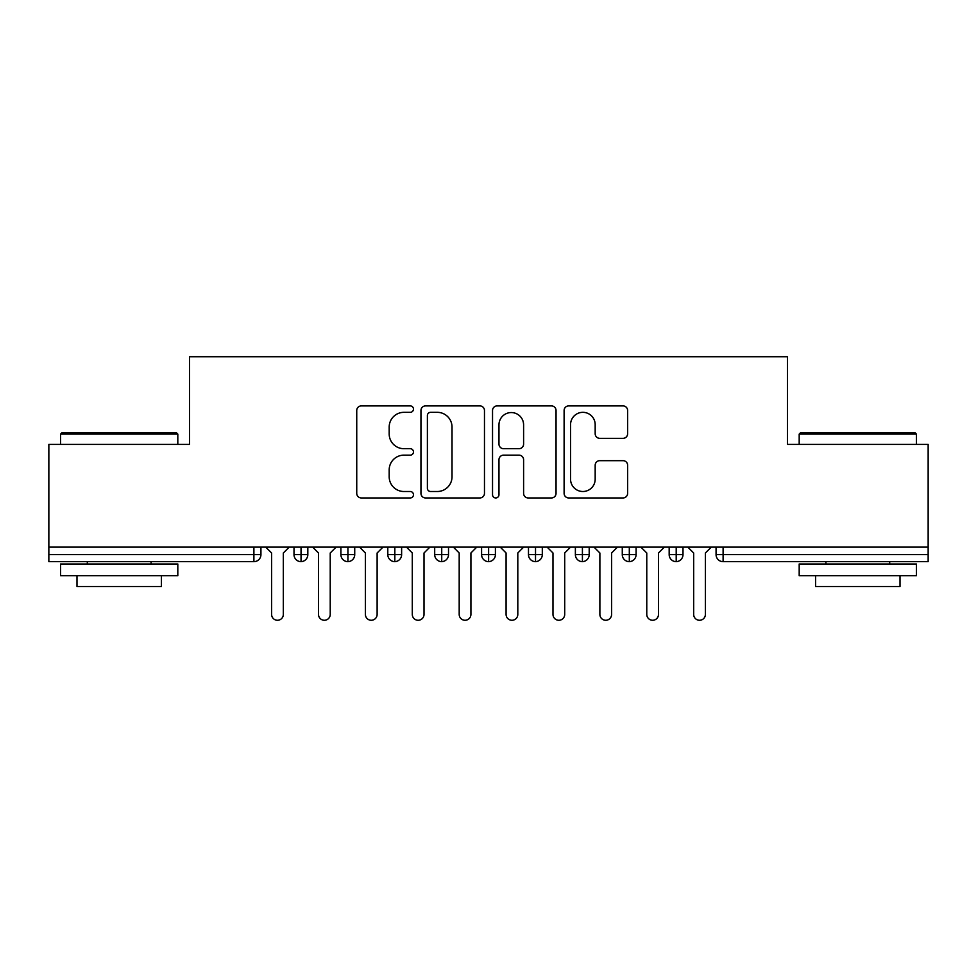 <?xml version="1.0" encoding="UTF-8"?>
<svg xmlns="http://www.w3.org/2000/svg" width="977" height="977" viewBox="0 0 977 977"><rect width="100%" height="100%" fill="white"/><g stroke="black" fill="none" stroke-linecap="round" stroke-linejoin="round"><path stroke-width="1.47" d="M413.466 409.107A3.224 3.224 0 0 0 410.242 405.895L361.343 405.895A4.604 4.604 0 0 0 356.739 410.499L356.739 493.348A4.604 4.604 0 0 0 361.343 497.952L410.242 497.952A3.224 3.224 0 0 0 413.466 494.728A3.224 3.224 0 0 0 410.242 491.504L403.916 491.504A14.728 14.728 0 0 1 389.188 476.776L389.188 469.876A14.728 14.728 0 0 1 403.916 455.148L410.242 455.148A3.224 3.224 0 0 0 413.466 451.924A3.224 3.224 0 0 0 410.242 448.699L403.916 448.699A14.728 14.728 0 0 1 389.188 433.971L389.188 427.059A14.728 14.728 0 0 1 403.916 412.331L410.242 412.331A3.224 3.224 0 0 0 413.466 409.107M623.033 438.343A4.604 4.604 0 0 0 627.625 433.739L627.625 410.499A4.604 4.604 0 0 0 623.033 405.895L568.712 405.895A4.604 4.604 0 0 0 564.108 410.499L564.108 493.348A4.604 4.604 0 0 0 568.712 497.952L623.033 497.952A4.604 4.604 0 0 0 627.625 493.348L627.625 465.272A4.604 4.604 0 0 0 623.033 460.668L599.78 460.668A4.604 4.604 0 0 0 595.176 465.272L595.176 479.194A12.31 12.31 0 0 1 582.866 491.504A12.31 12.31 0 0 1 570.556 479.194L570.556 424.653A12.31 12.31 0 0 1 582.866 412.331A12.31 12.31 0 0 1 595.176 424.653L595.176 433.739A4.604 4.604 0 0 0 599.78 438.343L623.033 438.343M48.85 547.12L928.15 547.12L928.15 444.413L787.462 444.413L787.462 356.727L189.538 356.727L189.538 444.413L48.85 444.413L48.85 554.618L253.898 554.618L253.898 547.12M484.47 410.499A4.604 4.604 0 0 0 479.866 405.895L425.557 405.895A4.604 4.604 0 0 0 420.953 410.499L420.953 493.348A4.604 4.604 0 0 0 425.557 497.952L479.866 497.952A4.604 4.604 0 0 0 484.47 493.348L484.47 410.499M497.134 405.895L551.443 405.895A4.604 4.604 0 0 1 556.047 410.499L556.047 493.348A4.604 4.604 0 0 1 551.443 497.952L528.203 497.952A4.604 4.604 0 0 1 523.599 493.348L523.599 459.752A4.604 4.604 0 0 0 518.995 455.148L503.57 455.148A4.604 4.604 0 0 0 498.966 459.752L498.966 494.728A3.224 3.224 0 0 1 495.754 497.952A3.224 3.224 0 0 1 492.53 494.728L492.53 410.499A4.604 4.604 0 0 1 497.134 405.895M260.932 547.12L260.932 554.618A7.034 7.034 0 0 1 253.898 561.653L48.85 561.653L48.85 554.618M928.15 547.12L928.15 561.653L723.102 561.653A7.034 7.034 0 0 1 716.068 554.618L716.068 547.12L716.068 554.618A7.034 7.034 0 0 0 723.102 561.653L723.102 554.618L928.15 554.618M301.038 561.653A7.034 7.034 0 0 1 294.004 554.618L294.004 547.12L294.004 554.618A7.034 7.034 0 0 0 301.038 561.653A7.034 7.034 0 0 0 307.828 554.631L307.828 547.12L307.828 554.618A7.034 7.034 0 0 1 301.038 561.653L301.038 554.618L307.828 554.618M301.038 547.12L301.038 554.618L294.004 554.618M253.898 561.653A7.034 7.034 0 0 0 260.932 554.618A7.034 7.034 0 0 1 253.898 561.653L253.898 554.618L260.932 554.618M347.934 547.12L347.934 554.618L340.9 554.618L340.9 547.12L340.9 554.618A7.034 7.034 0 0 0 347.934 561.653A7.034 7.034 0 0 0 354.724 554.631L354.724 547.12L354.724 554.618A7.034 7.034 0 0 1 347.934 561.653A7.034 7.034 0 0 1 340.9 554.618A7.034 7.034 0 0 0 347.934 561.653L347.934 554.618L354.724 554.618M394.83 547.12L394.83 554.618L387.796 554.618L387.796 547.12L387.796 554.618A7.034 7.034 0 0 0 394.83 561.653A7.034 7.034 0 0 0 401.62 554.631L401.62 547.12L401.62 554.618A7.034 7.034 0 0 1 394.83 561.653A7.034 7.034 0 0 1 387.796 554.618A7.034 7.034 0 0 0 394.83 561.653L394.83 554.618L401.62 554.618M441.726 547.12L441.726 561.653A7.034 7.034 0 0 1 434.692 554.618L434.692 547.12L434.692 554.618A7.034 7.034 0 0 0 441.726 561.653A7.034 7.034 0 0 0 448.516 554.631L448.516 547.12M488.622 547.12L488.622 561.653A7.034 7.034 0 0 1 481.588 554.618A7.034 7.034 0 0 0 488.622 561.653A7.034 7.034 0 0 1 481.588 554.618L481.588 547.12M495.412 547.12L495.412 554.618A7.034 7.034 0 0 1 488.622 561.653A7.034 7.034 0 0 0 495.412 554.631L481.588 554.618M535.518 547.12L535.518 554.618L528.484 554.618L528.484 547.12L528.484 554.618A7.034 7.034 0 0 0 535.518 561.653A7.034 7.034 0 0 0 542.308 554.631L542.308 547.12L542.308 554.618A7.034 7.034 0 0 1 535.518 561.653A7.034 7.034 0 0 1 528.484 554.618A7.034 7.034 0 0 0 535.518 561.653L535.518 554.618L542.308 554.618M582.414 561.653A7.034 7.034 0 0 1 575.38 554.618L575.38 547.12L575.38 554.618A7.034 7.034 0 0 0 582.414 561.653A7.034 7.034 0 0 0 589.204 554.631L589.204 547.12L589.204 554.618A7.034 7.034 0 0 1 582.414 561.653L582.414 554.618L589.204 554.618M629.31 547.12L629.31 554.618L622.276 554.618L622.276 547.12L622.276 554.618A7.034 7.034 0 0 0 629.31 561.653A7.034 7.034 0 0 0 636.1 554.631L636.1 547.12L636.1 554.618A7.034 7.034 0 0 1 629.31 561.653A7.034 7.034 0 0 1 622.276 554.618A7.034 7.034 0 0 0 629.31 561.653L629.31 554.618L636.1 554.618M676.206 547.12L676.206 561.653A7.034 7.034 0 0 1 669.172 554.618L669.172 547.12L669.172 554.618A7.034 7.034 0 0 0 676.206 561.653A7.034 7.034 0 0 0 682.996 554.631L682.996 547.12M582.414 547.12L582.414 554.618L575.38 554.618M430.613 412.331A3.224 3.224 0 0 0 427.389 415.555L427.389 488.28A3.224 3.224 0 0 0 430.613 491.504L437.293 491.504A14.728 14.728 0 0 0 452.021 476.776L452.021 427.059A14.728 14.728 0 0 0 437.293 412.331L430.613 412.331M523.599 424.873A12.31 12.31 0 0 0 511.289 412.563A12.31 12.31 0 0 0 498.966 424.873L498.966 444.095A4.604 4.604 0 0 0 503.57 448.699L518.995 448.699A4.604 4.604 0 0 0 523.599 444.095L523.599 424.873M265.744 547.12L271.606 552.982L271.606 614.411A5.862 5.862 0 0 0 277.468 620.273A5.862 5.862 0 0 0 283.33 614.411L283.33 552.982L289.192 547.12M312.64 547.12L318.502 552.982L318.502 614.411A5.862 5.862 0 0 0 324.364 620.273A5.862 5.862 0 0 0 330.226 614.411L330.226 552.982L336.088 547.12M359.536 547.12L365.398 552.982L365.398 614.411A5.862 5.862 0 0 0 371.26 620.273A5.862 5.862 0 0 0 377.122 614.411L377.122 552.982L382.984 547.12M406.432 547.12L412.294 552.982L412.294 614.411A5.862 5.862 0 0 0 418.156 620.273A5.862 5.862 0 0 0 424.018 614.411L424.018 552.982L429.88 547.12M453.328 547.12L459.19 552.982L459.19 614.411A5.862 5.862 0 0 0 465.052 620.273A5.862 5.862 0 0 0 470.914 614.411L470.914 552.982L476.776 547.12M61.978 432.689L176.41 432.689L177.814 434.106L60.574 434.106L61.978 432.689M119.194 575.722L60.574 575.722L60.574 563.998L177.814 563.998L177.814 575.722L119.194 575.722M161.4 575.722L161.4 586.518L76.988 586.518L76.988 575.722M800.59 432.689L915.022 432.689L916.426 434.106L799.186 434.106L800.59 432.689M857.806 575.722L799.186 575.722L799.186 563.998L916.426 563.998L916.426 575.722L857.806 575.722M900.012 575.722L900.012 586.518L815.6 586.518L815.6 575.722M500.224 547.12L506.086 552.982L506.086 614.411A5.862 5.862 0 0 0 511.948 620.273A5.862 5.862 0 0 0 517.81 614.411L517.81 552.982L523.672 547.12M547.12 547.12L552.982 552.982L552.982 614.411A5.862 5.862 0 0 0 558.844 620.273A5.862 5.862 0 0 0 564.706 614.411L564.706 552.982L570.568 547.12M594.016 547.12L599.878 552.982L599.878 614.411A5.862 5.862 0 0 0 605.74 620.273A5.862 5.862 0 0 0 611.602 614.411L611.602 552.982L617.464 547.12M640.912 547.12L646.774 552.982L646.774 614.411A5.862 5.862 0 0 0 652.636 620.273A5.862 5.862 0 0 0 658.498 614.411L658.498 552.982L664.36 547.12M687.808 547.12L693.67 552.982L693.67 614.411A5.862 5.862 0 0 0 699.532 620.273A5.862 5.862 0 0 0 705.394 614.411L705.394 552.982L711.256 547.12M723.102 547.12L723.102 554.618L716.068 554.618A7.034 7.034 0 0 0 723.102 561.653M434.692 554.618A7.034 7.034 0 0 0 441.726 561.653A7.034 7.034 0 0 0 448.516 554.631L434.692 554.618M669.172 554.618A7.034 7.034 0 0 0 676.206 561.653A7.034 7.034 0 0 0 682.996 554.631L669.172 554.618M60.574 444.413L60.574 434.106M87.307 563.998L87.307 561.653M151.081 563.998L151.081 561.653M177.814 444.413L177.814 434.106M799.186 444.413L799.186 434.106M825.919 563.998L825.919 561.653M889.693 563.998L889.693 561.653M916.426 444.413L916.426 434.106"/></g></svg>
